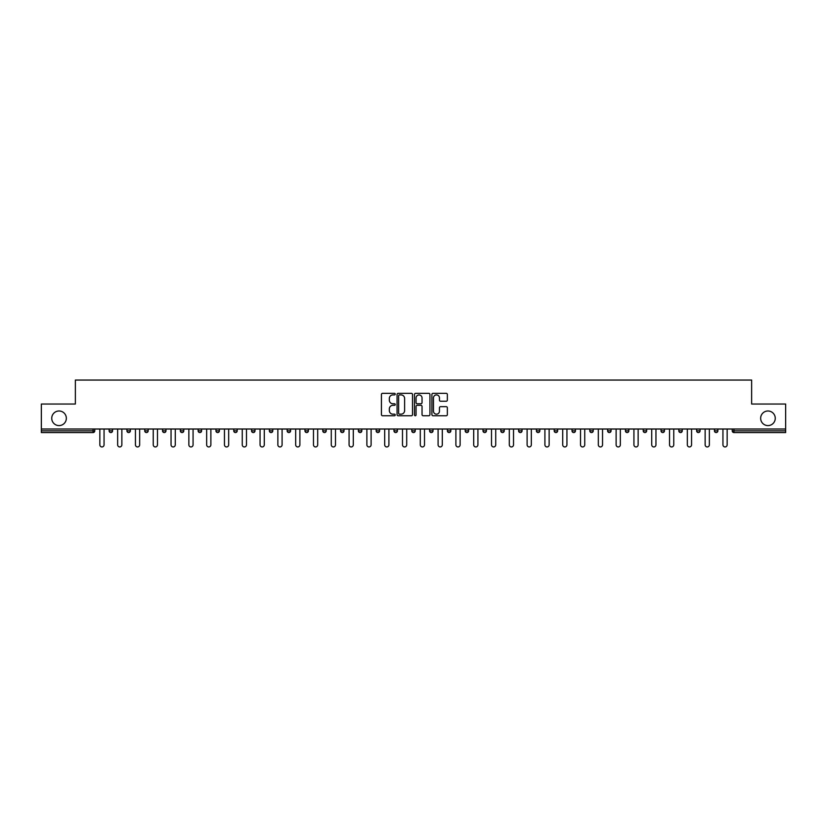<?xml version="1.0" encoding="UTF-8"?>
<svg xmlns="http://www.w3.org/2000/svg" width="827" height="827" viewBox="0 0 827 827"><rect width="100%" height="100%" fill="white"/><g stroke="black" fill="none" stroke-linecap="round" stroke-linejoin="round"><path stroke-width="1.24" d="M760.654 418.297A7.309 7.309 0 0 0 767.963 425.595A7.309 7.309 0 0 0 775.261 418.297A7.309 7.309 0 0 0 767.963 410.988A7.309 7.309 0 0 0 760.654 418.297M51.739 418.297A7.309 7.309 0 0 0 59.037 425.595A7.309 7.309 0 0 0 66.346 418.297A7.309 7.309 0 0 0 59.037 410.988A7.309 7.309 0 0 0 51.739 418.297M395.244 394.128A0.786 0.786 0 0 0 394.458 393.342L382.56 393.342A1.116 1.116 0 0 0 381.433 394.458L381.433 414.627A1.116 1.116 0 0 0 382.56 415.743L394.458 415.743A0.786 0.786 0 0 0 395.244 414.958A0.786 0.786 0 0 0 394.458 414.172L392.918 414.172A3.587 3.587 0 0 1 389.331 410.595L389.331 408.91A3.587 3.587 0 0 1 392.918 405.323L394.458 405.323A0.786 0.786 0 0 0 395.244 404.537A0.786 0.786 0 0 0 394.458 403.762L392.918 403.762A3.587 3.587 0 0 1 389.331 400.175L389.331 398.49A3.587 3.587 0 0 1 392.918 394.903L394.458 394.903A0.786 0.786 0 0 0 395.244 394.128M446.239 401.24A1.116 1.116 0 0 0 447.355 400.113L447.355 394.458A1.116 1.116 0 0 0 446.239 393.342L433.017 393.342A1.116 1.116 0 0 0 431.901 394.458L431.901 414.627A1.116 1.116 0 0 0 433.017 415.743L446.239 415.743A1.116 1.116 0 0 0 447.355 414.627L447.355 407.794A1.116 1.116 0 0 0 446.239 406.667L440.584 406.667A1.116 1.116 0 0 0 439.457 407.794L439.457 411.174A2.998 2.998 0 0 1 436.46 414.172A2.998 2.998 0 0 1 433.472 411.174L433.472 397.901A2.998 2.998 0 0 1 436.46 394.903A2.998 2.998 0 0 1 439.457 397.901L439.457 400.113A1.116 1.116 0 0 0 440.584 401.24L446.239 401.24M41.35 429.017L41.35 404.031L75.36 404.031L75.36 380.058L751.64 380.058L751.64 404.031L785.65 404.031L785.65 429.017L41.35 429.017L41.35 430.846L93.048 430.846L93.048 429.017M412.518 394.458A1.116 1.116 0 0 0 411.401 393.342L398.18 393.342A1.116 1.116 0 0 0 397.063 394.458L397.063 414.627A1.116 1.116 0 0 0 398.18 415.743L411.401 415.743A1.116 1.116 0 0 0 412.518 414.627L412.518 394.458M415.599 393.342L428.82 393.342A1.116 1.116 0 0 1 429.937 394.458L429.937 414.627A1.116 1.116 0 0 1 428.82 415.743L423.166 415.743A1.116 1.116 0 0 1 422.039 414.627L422.039 406.45A1.116 1.116 0 0 0 420.922 405.323L417.17 405.323A1.116 1.116 0 0 0 416.053 406.45L416.053 414.958A0.786 0.786 0 0 1 415.268 415.743A0.786 0.786 0 0 1 414.482 414.958L414.482 394.458A1.116 1.116 0 0 1 415.599 393.342M93.048 432.562A1.716 1.716 0 0 0 94.764 430.846L93.048 430.846L93.048 432.562A1.716 1.716 0 0 0 94.764 430.846L94.764 429.017L94.764 430.846A1.716 1.716 0 0 1 93.048 432.562L41.35 432.562L41.35 430.846M785.65 429.017L785.65 432.562L733.952 432.562A1.716 1.716 0 0 1 732.236 430.846L732.236 429.017M112.565 429.017L112.565 430.846L109.133 430.846A1.716 1.716 0 0 0 110.849 432.562A1.716 1.716 0 0 1 109.133 430.846L109.133 429.017M126.944 429.017L126.944 430.846L126.944 429.017M130.366 429.017L130.366 430.846L130.366 429.017M148.167 429.017L148.167 430.846L144.746 430.846A1.716 1.716 0 0 0 146.451 432.562A1.716 1.716 0 0 1 144.746 430.846L144.746 429.017M162.547 429.017L162.547 430.846L162.547 429.017M165.969 429.017L165.969 430.846A1.716 1.716 0 0 1 164.263 432.562A1.716 1.716 0 0 1 162.547 430.846A1.716 1.716 0 0 0 164.263 432.562A1.716 1.716 0 0 0 165.969 430.846A1.716 1.716 0 0 1 164.263 432.562A1.716 1.716 0 0 1 162.547 430.846L165.969 430.846M180.348 430.846A1.716 1.716 0 0 0 182.064 432.562A1.716 1.716 0 0 0 183.77 430.846A1.716 1.716 0 0 1 182.064 432.562A1.716 1.716 0 0 0 183.77 430.846L183.77 429.017L183.77 430.846L180.348 430.846A1.716 1.716 0 0 0 182.064 432.562A1.716 1.716 0 0 1 180.348 430.846L180.348 429.017M201.581 429.017L201.581 430.846A1.716 1.716 0 0 1 199.865 432.562A1.716 1.716 0 0 1 198.149 430.846L198.149 429.017M219.382 429.017L219.382 430.846A1.716 1.716 0 0 1 217.666 432.562A1.716 1.716 0 0 1 215.961 430.846L215.961 429.017M235.468 432.562A1.716 1.716 0 0 0 237.184 430.846L237.184 429.017L237.184 430.846A1.716 1.716 0 0 1 235.468 432.562A1.716 1.716 0 0 1 233.762 430.846L233.762 429.017M254.985 429.017L254.985 430.846A1.716 1.716 0 0 1 253.269 432.562A1.716 1.716 0 0 1 251.563 430.846L251.563 429.017M271.08 432.562A1.716 1.716 0 0 0 272.786 430.846L272.786 429.017L272.786 430.846A1.716 1.716 0 0 1 271.08 432.562A1.716 1.716 0 0 1 269.364 430.846L269.364 429.017M290.587 429.017L290.587 430.846A1.716 1.716 0 0 1 288.881 432.562A1.716 1.716 0 0 1 287.165 430.846L287.165 429.017M304.967 429.017L304.967 430.846L304.967 429.017M308.399 429.017L308.399 430.846A1.716 1.716 0 0 1 306.683 432.562A1.716 1.716 0 0 1 304.967 430.846L308.399 430.846A1.716 1.716 0 0 1 306.683 432.562M326.2 429.017L326.2 430.846L322.778 430.846A1.716 1.716 0 0 0 324.484 432.562A1.716 1.716 0 0 1 322.778 430.846L322.778 429.017M342.285 432.562A1.716 1.716 0 0 0 344.001 430.846L344.001 429.017L344.001 430.846A1.716 1.716 0 0 1 342.285 432.562A1.716 1.716 0 0 1 340.579 430.846L340.579 429.017M361.802 429.017L361.802 430.846A1.716 1.716 0 0 1 360.086 432.562A1.716 1.716 0 0 1 358.38 430.846L358.38 429.017M379.603 429.017L379.603 430.846A1.716 1.716 0 0 1 377.898 432.562A1.716 1.716 0 0 1 376.182 430.846L376.182 429.017M397.405 429.017L397.405 430.846A1.716 1.716 0 0 1 395.699 432.562A1.716 1.716 0 0 1 393.983 430.846L393.983 429.017M411.784 430.846L415.216 430.846A1.716 1.716 0 0 1 413.5 432.562A1.716 1.716 0 0 0 415.216 430.846L415.216 429.017L415.216 430.846A1.716 1.716 0 0 1 413.5 432.562A1.716 1.716 0 0 1 411.784 430.846L411.784 429.017M433.017 429.017L433.017 430.846A1.716 1.716 0 0 1 431.301 432.562A1.716 1.716 0 0 1 429.595 430.846L429.595 429.017M447.397 429.017L447.397 430.846L447.397 429.017M450.818 429.017L450.818 430.846L450.818 429.017M465.198 429.017L465.198 430.846L465.198 429.017M468.62 429.017L468.62 430.846A1.716 1.716 0 0 1 466.914 432.562A1.716 1.716 0 0 1 465.198 430.846L468.62 430.846A1.716 1.716 0 0 1 466.914 432.562M482.999 429.017L482.999 430.846L482.999 429.017M486.421 429.017L486.421 430.846L486.421 429.017M500.8 429.017L500.8 430.846L500.8 429.017M504.222 429.017L504.222 430.846A1.716 1.716 0 0 1 502.516 432.562A1.716 1.716 0 0 1 500.8 430.846A1.716 1.716 0 0 0 502.516 432.562A1.716 1.716 0 0 0 504.222 430.846A1.716 1.716 0 0 1 502.516 432.562A1.716 1.716 0 0 1 500.8 430.846L504.222 430.846M522.033 429.017L522.033 430.846A1.716 1.716 0 0 1 520.317 432.562A1.716 1.716 0 0 1 518.601 430.846L518.601 429.017M539.835 429.017L539.835 430.846L536.413 430.846A1.716 1.716 0 0 0 538.119 432.562A1.716 1.716 0 0 1 536.413 430.846L536.413 429.017M557.636 429.017L557.636 430.846A1.716 1.716 0 0 1 555.92 432.562A1.716 1.716 0 0 1 554.214 430.846L554.214 429.017M572.015 429.017L572.015 430.846L572.015 429.017M575.437 429.017L575.437 430.846A1.716 1.716 0 0 1 573.731 432.562A1.716 1.716 0 0 1 572.015 430.846A1.716 1.716 0 0 0 573.731 432.562A1.716 1.716 0 0 1 572.015 430.846L575.437 430.846A1.716 1.716 0 0 1 573.731 432.562M593.238 429.017L593.238 430.846A1.716 1.716 0 0 1 591.532 432.562A1.716 1.716 0 0 1 589.816 430.846L589.816 429.017M611.039 429.017L611.039 430.846L607.618 430.846A1.716 1.716 0 0 0 609.334 432.562A1.716 1.716 0 0 1 607.618 430.846L607.618 429.017M628.851 429.017L628.851 430.846A1.716 1.716 0 0 1 627.135 432.562A1.716 1.716 0 0 1 625.419 430.846L625.419 429.017M646.652 429.017L646.652 430.846L643.23 430.846A1.716 1.716 0 0 0 644.936 432.562A1.716 1.716 0 0 1 643.23 430.846L643.23 429.017M664.453 429.017L664.453 430.846A1.716 1.716 0 0 1 662.737 432.562A1.716 1.716 0 0 1 661.031 430.846L661.031 429.017M682.254 429.017L682.254 430.846L678.833 430.846A1.716 1.716 0 0 0 680.549 432.562A1.716 1.716 0 0 1 678.833 430.846L678.833 429.017M700.056 429.017L700.056 430.846A1.716 1.716 0 0 1 698.35 432.562A1.716 1.716 0 0 1 696.634 430.846L696.634 429.017M717.867 429.017L717.867 430.846L714.435 430.846A1.716 1.716 0 0 0 716.151 432.562A1.716 1.716 0 0 1 714.435 430.846L714.435 429.017M112.565 430.846A1.716 1.716 0 0 1 110.849 432.562A1.716 1.716 0 0 0 112.565 430.846A1.716 1.716 0 0 1 110.849 432.562A1.716 1.716 0 0 1 109.133 430.846M128.65 432.562A1.716 1.716 0 0 1 126.944 430.846A1.716 1.716 0 0 0 128.65 432.562A1.716 1.716 0 0 0 130.366 430.846A1.716 1.716 0 0 1 128.65 432.562A1.716 1.716 0 0 1 126.944 430.846L130.366 430.846A1.716 1.716 0 0 1 128.65 432.562M148.167 430.846A1.716 1.716 0 0 1 146.451 432.562A1.716 1.716 0 0 0 148.167 430.846A1.716 1.716 0 0 1 146.451 432.562A1.716 1.716 0 0 1 144.746 430.846M324.484 432.562A1.716 1.716 0 0 0 326.2 430.846A1.716 1.716 0 0 1 324.484 432.562A1.716 1.716 0 0 1 322.778 430.846M449.102 432.562A1.716 1.716 0 0 1 447.397 430.846L450.818 430.846A1.716 1.716 0 0 1 449.102 432.562A1.716 1.716 0 0 0 450.818 430.846A1.716 1.716 0 0 1 449.102 432.562M484.715 432.562A1.716 1.716 0 0 1 482.999 430.846A1.716 1.716 0 0 0 484.715 432.562A1.716 1.716 0 0 0 486.421 430.846A1.716 1.716 0 0 1 484.715 432.562A1.716 1.716 0 0 1 482.999 430.846L486.421 430.846M538.119 432.562A1.716 1.716 0 0 0 539.835 430.846A1.716 1.716 0 0 1 538.119 432.562A1.716 1.716 0 0 1 536.413 430.846M609.334 432.562A1.716 1.716 0 0 0 611.039 430.846A1.716 1.716 0 0 1 609.334 432.562A1.716 1.716 0 0 1 607.618 430.846M646.652 430.846A1.716 1.716 0 0 1 644.936 432.562A1.716 1.716 0 0 0 646.652 430.846A1.716 1.716 0 0 1 644.936 432.562A1.716 1.716 0 0 1 643.23 430.846M680.549 432.562A1.716 1.716 0 0 0 682.254 430.846A1.716 1.716 0 0 1 680.549 432.562A1.716 1.716 0 0 1 678.833 430.846M698.35 432.562A1.716 1.716 0 0 0 700.056 430.846A1.716 1.716 0 0 1 698.35 432.562M716.151 432.562A1.716 1.716 0 0 0 717.867 430.846A1.716 1.716 0 0 1 716.151 432.562A1.716 1.716 0 0 1 714.435 430.846M733.952 429.017L733.952 432.562A1.716 1.716 0 0 1 732.236 430.846L785.65 430.846M399.41 394.903A0.786 0.786 0 0 0 398.635 395.688L398.635 413.386A0.786 0.786 0 0 0 399.41 414.172L401.033 414.172A3.587 3.587 0 0 0 404.62 410.595L404.62 398.49A3.587 3.587 0 0 0 401.033 394.903L399.41 394.903M422.039 397.963A2.998 2.998 0 0 0 419.041 394.965A2.998 2.998 0 0 0 416.053 397.963L416.053 402.635A1.116 1.116 0 0 0 417.17 403.762L420.922 403.762A1.116 1.116 0 0 0 422.039 402.635L422.039 397.963M99.84 429.017L99.84 444.823A2.109 2.109 0 0 0 101.948 446.942A2.109 2.109 0 0 0 104.057 444.823L104.057 429.017M117.641 429.017L117.641 444.823A2.109 2.109 0 0 0 119.75 446.942A2.109 2.109 0 0 0 121.858 444.823L121.858 429.017M135.442 429.017L135.442 444.823A2.109 2.109 0 0 0 137.551 446.942A2.109 2.109 0 0 0 139.67 444.823L139.67 429.017M153.243 429.017L153.243 444.823A2.109 2.109 0 0 0 155.362 446.942A2.109 2.109 0 0 0 157.471 444.823L157.471 429.017M171.044 429.017L171.044 444.823A2.109 2.109 0 0 0 173.163 446.942A2.109 2.109 0 0 0 175.272 444.823L175.272 429.017M188.856 429.017L188.856 444.823A2.109 2.109 0 0 0 190.965 446.942A2.109 2.109 0 0 0 193.073 444.823L193.073 429.017M206.657 429.017L206.657 444.823A2.109 2.109 0 0 0 208.766 446.942A2.109 2.109 0 0 0 210.875 444.823L210.875 429.017M224.458 429.017L224.458 444.823A2.109 2.109 0 0 0 226.567 446.942A2.109 2.109 0 0 0 228.676 444.823L228.676 429.017M242.259 429.017L242.259 444.823A2.109 2.109 0 0 0 244.368 446.942A2.109 2.109 0 0 0 246.487 444.823L246.487 429.017M260.06 429.017L260.06 444.823A2.109 2.109 0 0 0 262.18 446.942A2.109 2.109 0 0 0 264.289 444.823L264.289 429.017M277.862 429.017L277.862 444.823A2.109 2.109 0 0 0 279.981 446.942A2.109 2.109 0 0 0 282.09 444.823L282.09 429.017M295.673 429.017L295.673 444.823A2.109 2.109 0 0 0 297.782 446.942A2.109 2.109 0 0 0 299.891 444.823L299.891 429.017M313.474 429.017L313.474 444.823A2.109 2.109 0 0 0 315.583 446.942A2.109 2.109 0 0 0 317.692 444.823L317.692 429.017M331.276 429.017L331.276 444.823A2.109 2.109 0 0 0 333.384 446.942A2.109 2.109 0 0 0 335.493 444.823L335.493 429.017M349.077 429.017L349.077 444.823A2.109 2.109 0 0 0 351.186 446.942A2.109 2.109 0 0 0 353.305 444.823L353.305 429.017M366.878 429.017L366.878 444.823A2.109 2.109 0 0 0 368.997 446.942A2.109 2.109 0 0 0 371.106 444.823L371.106 429.017M384.689 429.017L384.689 444.823A2.109 2.109 0 0 0 386.798 446.942A2.109 2.109 0 0 0 388.907 444.823L388.907 429.017M402.491 429.017L402.491 444.823A2.109 2.109 0 0 0 404.599 446.942A2.109 2.109 0 0 0 406.708 444.823L406.708 429.017M420.292 429.017L420.292 444.823A2.109 2.109 0 0 0 422.401 446.942A2.109 2.109 0 0 0 424.509 444.823L424.509 429.017M438.093 429.017L438.093 444.823A2.109 2.109 0 0 0 440.202 446.942A2.109 2.109 0 0 0 442.311 444.823L442.311 429.017M455.894 429.017L455.894 444.823A2.109 2.109 0 0 0 458.003 446.942A2.109 2.109 0 0 0 460.122 444.823L460.122 429.017M473.695 429.017L473.695 444.823A2.109 2.109 0 0 0 475.814 446.942A2.109 2.109 0 0 0 477.923 444.823L477.923 429.017M491.507 429.017L491.507 444.823A2.109 2.109 0 0 0 493.616 446.942A2.109 2.109 0 0 0 495.724 444.823L495.724 429.017M509.308 429.017L509.308 444.823A2.109 2.109 0 0 0 511.417 446.942A2.109 2.109 0 0 0 513.526 444.823L513.526 429.017M527.109 429.017L527.109 444.823A2.109 2.109 0 0 0 529.218 446.942A2.109 2.109 0 0 0 531.327 444.823L531.327 429.017M544.91 429.017L544.91 444.823A2.109 2.109 0 0 0 547.019 446.942A2.109 2.109 0 0 0 549.138 444.823L549.138 429.017M562.711 429.017L562.711 444.823A2.109 2.109 0 0 0 564.82 446.942A2.109 2.109 0 0 0 566.94 444.823L566.94 429.017M580.513 429.017L580.513 444.823A2.109 2.109 0 0 0 582.632 446.942A2.109 2.109 0 0 0 584.741 444.823L584.741 429.017M598.324 429.017L598.324 444.823A2.109 2.109 0 0 0 600.433 446.942A2.109 2.109 0 0 0 602.542 444.823L602.542 429.017M616.125 429.017L616.125 444.823A2.109 2.109 0 0 0 618.234 446.942A2.109 2.109 0 0 0 620.343 444.823L620.343 429.017M633.927 429.017L633.927 444.823A2.109 2.109 0 0 0 636.035 446.942A2.109 2.109 0 0 0 638.144 444.823L638.144 429.017M651.728 429.017L651.728 444.823A2.109 2.109 0 0 0 653.837 446.942A2.109 2.109 0 0 0 655.956 444.823L655.956 429.017M669.529 429.017L669.529 444.823A2.109 2.109 0 0 0 671.638 446.942A2.109 2.109 0 0 0 673.757 444.823L673.757 429.017M687.33 429.017L687.33 444.823A2.109 2.109 0 0 0 689.449 446.942A2.109 2.109 0 0 0 691.558 444.823L691.558 429.017M705.142 429.017L705.142 444.823A2.109 2.109 0 0 0 707.25 446.942A2.109 2.109 0 0 0 709.359 444.823L709.359 429.017M722.943 429.017L722.943 444.823A2.109 2.109 0 0 0 725.052 446.942A2.109 2.109 0 0 0 727.16 444.823L727.16 429.017M199.865 432.562A1.716 1.716 0 0 0 201.581 430.846L198.149 430.846M217.666 432.562A1.716 1.716 0 0 0 219.382 430.846L215.961 430.846M237.184 430.846L233.762 430.846M253.269 432.562A1.716 1.716 0 0 0 254.985 430.846L251.563 430.846M272.786 430.846L269.364 430.846M288.881 432.562A1.716 1.716 0 0 0 290.587 430.846L287.165 430.846M344.001 430.846L340.579 430.846M360.086 432.562A1.716 1.716 0 0 0 361.802 430.846L358.38 430.846M377.898 432.562A1.716 1.716 0 0 0 379.603 430.846L376.182 430.846M395.699 432.562A1.716 1.716 0 0 0 397.405 430.846L393.983 430.846M431.301 432.562A1.716 1.716 0 0 0 433.017 430.846L429.595 430.846M520.317 432.562A1.716 1.716 0 0 0 522.033 430.846L518.601 430.846M555.92 432.562A1.716 1.716 0 0 0 557.636 430.846L554.214 430.846M591.532 432.562A1.716 1.716 0 0 0 593.238 430.846L589.816 430.846M627.135 432.562A1.716 1.716 0 0 0 628.851 430.846L625.419 430.846M662.737 432.562A1.716 1.716 0 0 0 664.453 430.846L661.031 430.846M700.056 430.846L696.634 430.846M733.952 432.562A1.716 1.716 0 0 1 732.236 430.846"/></g></svg>
